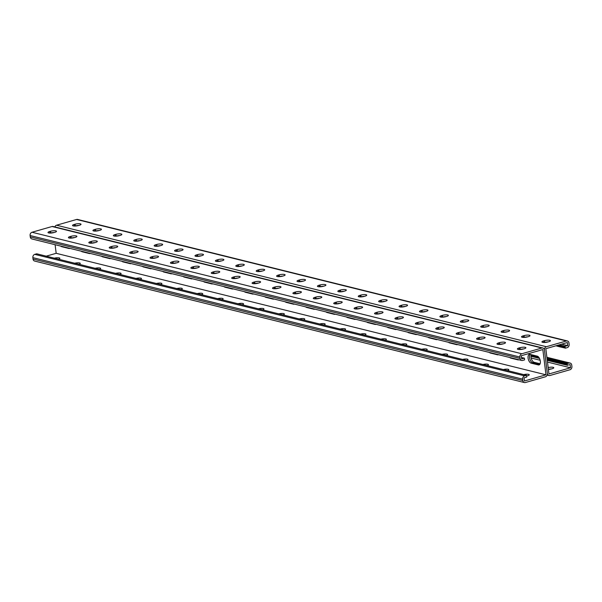 <?xml version="1.0" encoding="UTF-8"?>
<svg xmlns="http://www.w3.org/2000/svg" width="602" height="602" viewBox="0 0 602 602"><rect width="100%" height="100%" fill="white"/><g stroke="black" fill="none" stroke-linecap="round" stroke-linejoin="round"><path stroke-width="0.9" d="M561.643 344.156L567.761 345.676L564.864 346.233L565.286 348.204L567.227 347.64A2.739 2.235 -76.1 0 0 569.146 344.367L568.973 342.967A2.739 2.235 -76.1 0 0 567.385 340.95A2.739 2.235 -76.1 0 0 566.399 340.973L546.353 346.722A2.739 2.235 -76.1 0 0 544.441 350.003L547.368 373.511L544.441 350.003A2.739 2.235 103.9 0 0 542.853 347.986A2.739 2.235 103.9 0 0 541.868 348.009L521.821 353.758A2.739 2.235 103.9 0 0 519.91 357.039L520.083 358.438A2.739 2.235 103.9 0 0 521.671 360.455A2.739 2.235 103.9 0 0 522.656 360.425L524.598 359.868L524.38 358.115L521.686 358.89L521.294 355.729L542.831 349.551L545.984 374.82L56.174 253.307L55.106 244.705M524.38 358.115L521.52 357.573M69.885 248.37A4.56 2.378 74 0 1 69.636 248.475A4.56 2.378 74 0 1 68.921 248.475L69.561 248.295M60.734 246.105A4.56 2.378 74 0 0 61.78 246.707L68.921 248.475M90.292 253.434A4.56 2.378 74 0 1 90.044 253.54A4.56 2.378 74 0 1 89.329 253.54L89.969 253.359M81.142 251.169A4.56 2.378 74 0 0 82.188 251.771L89.329 253.54M273.97 299.006A4.56 2.378 74 0 1 273.722 299.104A4.56 2.378 74 0 1 273.007 299.104L273.647 298.923M264.82 296.733A4.56 2.378 74 0 0 265.866 297.335L273.007 299.104M294.378 304.063A4.56 2.378 74 0 1 294.13 304.168A4.56 2.378 74 0 1 293.415 304.168L294.054 303.987M285.228 301.798A4.56 2.378 74 0 0 286.274 302.4L293.415 304.168M253.562 293.942A4.56 2.378 74 0 1 253.314 294.039A4.56 2.378 74 0 1 252.599 294.047L253.239 293.859M244.412 291.669A4.56 2.378 74 0 0 245.458 292.271L252.599 294.047M233.155 288.877A4.56 2.378 74 0 1 232.906 288.975A4.56 2.378 74 0 1 232.191 288.983L232.831 288.794M224.004 286.605A4.56 2.378 74 0 0 225.05 287.207L232.191 288.983M212.739 283.813A4.56 2.378 74 0 1 212.491 283.918A4.56 2.378 74 0 1 211.784 283.918L212.423 283.738M203.596 281.54A4.56 2.378 74 0 0 204.642 282.142L211.784 283.918M192.331 278.749A4.56 2.378 74 0 1 192.083 278.854A4.56 2.378 74 0 1 191.376 278.854L192.015 278.673M183.181 276.484A4.56 2.378 74 0 0 184.235 277.086L191.376 278.854M171.924 273.684A4.56 2.378 74 0 1 171.675 273.79A4.56 2.378 74 0 1 170.968 273.79L171.608 273.609M162.773 271.419A4.56 2.378 74 0 0 163.819 272.021L170.968 273.79M151.516 268.627A4.56 2.378 74 0 1 151.268 268.725A4.56 2.378 74 0 1 150.56 268.733L151.2 268.545M142.365 266.355A4.56 2.378 74 0 0 143.411 266.957L150.56 268.733M131.108 263.563A4.56 2.378 74 0 1 130.86 263.661A4.56 2.378 74 0 1 130.152 263.668L130.792 263.48M121.958 261.291A4.56 2.378 74 0 0 123.004 261.893L130.152 263.668M110.7 258.499A4.56 2.378 74 0 1 110.452 258.597A4.56 2.378 74 0 1 109.737 258.604L110.377 258.416M101.55 256.226A4.56 2.378 74 0 0 102.596 256.828L109.737 258.604M531.175 363.156L538.323 364.925A4.56 2.378 -106 0 0 539.031 364.925A4.56 2.378 -106 0 0 540.22 360.53A4.56 2.378 -106 0 0 537.225 356.151L530.084 354.382A4.56 2.378 -106 0 0 529.376 354.382A4.56 2.378 -106 0 0 528.187 358.777A4.56 2.378 -106 0 0 531.175 363.156L532.672 362.728A4.56 2.378 74 0 1 529.865 359.078A4.56 2.378 74 0 1 530.196 354.405A4.56 2.378 -106 0 0 529.865 359.078A4.56 2.378 -106 0 0 532.672 362.728L539.708 364.473L532.672 362.728L534.17 362.299A4.56 2.378 74 0 1 531.558 359.243A4.56 2.378 74 0 1 531.288 354.676L531.513 356.324L531.017 356.294M509.721 357.49A4.56 2.378 -106 0 0 510.767 358.092L511.407 357.904M510.767 358.092L517.916 359.861A4.56 2.378 -106 0 0 518.623 359.861A4.56 2.378 -106 0 0 518.871 359.755M326.043 311.919A4.56 2.378 -106 0 0 327.089 312.521L327.729 312.34M327.089 312.521L334.238 314.297A4.56 2.378 -106 0 0 334.945 314.289A4.56 2.378 -106 0 0 335.194 314.191M305.635 306.862A4.56 2.378 -106 0 0 306.681 307.464L307.321 307.276M306.681 307.464L313.823 309.232A4.56 2.378 -106 0 0 314.537 309.232A4.56 2.378 -106 0 0 314.786 309.127M346.451 316.983A4.56 2.378 -106 0 0 347.497 317.585L348.144 317.404M347.497 317.585L354.646 319.361A4.56 2.378 -106 0 0 355.353 319.353A4.56 2.378 -106 0 0 355.601 319.256M366.859 322.047A4.56 2.378 -106 0 0 367.912 322.649L368.552 322.469M367.912 322.649L375.054 324.425A4.56 2.378 -106 0 0 375.761 324.418A4.56 2.378 -106 0 0 376.009 324.32M387.274 327.112A4.56 2.378 -106 0 0 388.32 327.714L388.96 327.526M388.32 327.714L395.461 329.482A4.56 2.378 -106 0 0 396.169 329.482A4.56 2.378 -106 0 0 396.417 329.377M407.682 332.176A4.56 2.378 -106 0 0 408.728 332.778L409.368 332.59M408.728 332.778L415.869 334.546A4.56 2.378 -106 0 0 416.576 334.546A4.56 2.378 -106 0 0 416.825 334.441M428.09 337.24A4.56 2.378 -106 0 0 429.136 337.842L429.775 337.654M429.136 337.842L436.277 339.611A4.56 2.378 -106 0 0 436.992 339.611A4.56 2.378 -106 0 0 437.24 339.505M448.498 342.297A4.56 2.378 -106 0 0 449.543 342.899L450.183 342.719M449.543 342.899L456.685 344.675A4.56 2.378 -106 0 0 457.4 344.668A4.56 2.378 -106 0 0 457.648 344.57M468.905 347.362A4.56 2.378 -106 0 0 469.951 347.964L470.591 347.783M469.951 347.964L477.093 349.739A4.56 2.378 -106 0 0 477.807 349.732A4.56 2.378 -106 0 0 478.056 349.634M489.313 352.426A4.56 2.378 -106 0 0 490.359 353.028L490.999 352.847M490.359 353.028L497.5 354.796A4.56 2.378 -106 0 0 498.215 354.796A4.56 2.378 -106 0 0 498.464 354.698M542.853 347.986L53.044 226.48A2.739 2.235 103.9 0 0 52.058 226.502L32.019 232.252A2.739 2.235 103.9 0 0 30.1 235.525L30.273 236.925A2.739 2.235 103.9 0 0 31.861 238.941L521.671 360.455M275.046 288.764L275.31 288.689A3.793 0.933 172.9 0 1 278.651 288.185M254.638 283.7L254.902 283.625A3.793 0.933 172.9 0 1 258.235 283.121M234.231 278.643L234.494 278.56A3.793 0.933 172.9 0 1 237.828 278.064M213.823 273.579L214.086 273.504A3.793 0.933 172.9 0 1 217.42 272.999M193.415 268.515L193.678 268.439A3.793 0.933 172.9 0 1 197.012 267.935M173 263.45L173.271 263.375A3.793 0.933 172.9 0 1 176.604 262.871M152.592 258.386L152.863 258.311A3.793 0.933 172.9 0 1 156.196 257.806M132.184 253.322L132.455 253.246A3.793 0.933 172.9 0 1 135.789 252.742M111.776 248.265L112.04 248.19A3.793 0.933 172.9 0 1 115.381 247.685M91.369 243.2L91.632 243.125A3.793 0.933 172.9 0 1 94.973 242.621M70.961 238.136L71.224 238.061A3.793 0.933 172.9 0 1 74.558 237.557M50.553 233.072L50.816 232.997A3.793 0.933 172.9 0 1 54.15 232.492M299.059 293.249A3.793 0.933 -7.1 0 0 295.717 293.753L295.454 293.829M319.466 298.314A3.793 0.933 -7.1 0 0 316.133 298.818L315.862 298.893M339.874 303.378A3.793 0.933 -7.1 0 0 336.541 303.882L336.27 303.957M360.282 308.442A3.793 0.933 -7.1 0 0 356.948 308.939L356.677 309.022M380.69 313.499A3.793 0.933 -7.1 0 0 377.356 314.003L377.093 314.078M401.098 318.563A3.793 0.933 -7.1 0 0 397.764 319.068L397.501 319.143M421.505 323.628A3.793 0.933 -7.1 0 0 418.172 324.132L417.908 324.207M441.913 328.692A3.793 0.933 -7.1 0 0 438.58 329.196L438.316 329.271M462.328 333.756A3.793 0.933 -7.1 0 0 458.987 334.253L458.724 334.336M482.736 338.813A3.793 0.933 -7.1 0 0 479.395 339.317L479.132 339.393M503.144 343.877A3.793 0.933 -7.1 0 0 499.81 344.382L499.54 344.457M523.552 348.942A3.793 0.933 -7.1 0 0 520.218 349.446L519.947 349.521M275.091 286.936L274.136 287.207A3.793 0.933 -7.1 0 0 272.495 288.207A3.793 0.933 -7.1 0 0 274.55 288.772A3.793 0.933 -7.1 0 0 278.38 288.26L279.336 287.989A3.793 0.933 -7.1 0 0 280.983 286.996A3.793 0.933 -7.1 0 0 278.922 286.424A3.793 0.933 -7.1 0 0 275.091 286.936L275.31 288.689M254.684 281.871L253.728 282.15A3.793 0.933 -7.1 0 0 252.087 283.143A3.793 0.933 -7.1 0 0 254.142 283.708A3.793 0.933 -7.1 0 0 257.972 283.203L258.928 282.925A3.793 0.933 -7.1 0 0 260.576 281.932A3.793 0.933 -7.1 0 0 258.514 281.36A3.793 0.933 -7.1 0 0 254.684 281.871L254.902 283.625M234.276 276.807L233.32 277.086A3.793 0.933 -7.1 0 0 231.68 278.079A3.793 0.933 -7.1 0 0 233.734 278.643A3.793 0.933 -7.1 0 0 237.564 278.139L238.52 277.861A3.793 0.933 -7.1 0 0 240.16 276.867A3.793 0.933 -7.1 0 0 238.106 276.303A3.793 0.933 -7.1 0 0 234.276 276.807L234.494 278.56M213.868 271.743L212.912 272.021A3.793 0.933 -7.1 0 0 211.272 273.015A3.793 0.933 -7.1 0 0 213.326 273.586A3.793 0.933 -7.1 0 0 217.156 273.075L218.112 272.796A3.793 0.933 -7.1 0 0 219.753 271.803A3.793 0.933 -7.1 0 0 217.698 271.239A3.793 0.933 -7.1 0 0 213.868 271.743L214.086 273.504M193.46 266.686L192.505 266.957A3.793 0.933 -7.1 0 0 190.857 267.95A3.793 0.933 -7.1 0 0 192.918 268.522A3.793 0.933 -7.1 0 0 196.749 268.01L197.704 267.739A3.793 0.933 -7.1 0 0 199.345 266.739A3.793 0.933 -7.1 0 0 197.29 266.174A3.793 0.933 -7.1 0 0 193.46 266.686L193.678 268.439M173.052 261.622L172.097 261.893A3.793 0.933 -7.1 0 0 170.449 262.893A3.793 0.933 -7.1 0 0 172.511 263.458A3.793 0.933 -7.1 0 0 176.341 262.946L177.297 262.675A3.793 0.933 -7.1 0 0 178.937 261.674A3.793 0.933 -7.1 0 0 176.883 261.11A3.793 0.933 -7.1 0 0 173.052 261.622L173.271 263.375M152.645 256.557L151.681 256.828A3.793 0.933 -7.1 0 0 150.041 257.829A3.793 0.933 -7.1 0 0 152.095 258.393A3.793 0.933 -7.1 0 0 155.933 257.882L156.889 257.611A3.793 0.933 -7.1 0 0 158.529 256.618A3.793 0.933 -7.1 0 0 156.475 256.046A3.793 0.933 -7.1 0 0 152.645 256.557L152.863 258.311M132.237 251.493L131.274 251.771A3.793 0.933 -7.1 0 0 129.633 252.765A3.793 0.933 -7.1 0 0 131.688 253.329A3.793 0.933 -7.1 0 0 135.518 252.825L136.481 252.547A3.793 0.933 -7.1 0 0 138.121 251.553A3.793 0.933 -7.1 0 0 136.067 250.989A3.793 0.933 -7.1 0 0 132.237 251.493L132.455 253.246M111.821 246.429L110.866 246.707A3.793 0.933 -7.1 0 0 109.225 247.7A3.793 0.933 -7.1 0 0 111.28 248.265A3.793 0.933 -7.1 0 0 115.11 247.761L116.073 247.482A3.793 0.933 -7.1 0 0 117.714 246.489A3.793 0.933 -7.1 0 0 115.659 245.925A3.793 0.933 -7.1 0 0 111.821 246.429L112.04 248.19M91.414 241.372L90.458 241.643A3.793 0.933 -7.1 0 0 88.818 242.636A3.793 0.933 -7.1 0 0 90.872 243.208A3.793 0.933 -7.1 0 0 94.702 242.696L95.658 242.418A3.793 0.933 -7.1 0 0 97.306 241.425A3.793 0.933 -7.1 0 0 95.244 240.86A3.793 0.933 -7.1 0 0 91.414 241.372L91.632 243.125M71.006 236.308L70.05 236.578A3.793 0.933 -7.1 0 0 68.41 237.572A3.793 0.933 -7.1 0 0 70.464 238.144A3.793 0.933 -7.1 0 0 74.294 237.632L75.25 237.361A3.793 0.933 -7.1 0 0 76.898 236.36A3.793 0.933 -7.1 0 0 74.836 235.796A3.793 0.933 -7.1 0 0 71.006 236.308L71.224 238.061M50.598 231.243L49.642 231.514A3.793 0.933 -7.1 0 0 48.002 232.515A3.793 0.933 -7.1 0 0 50.056 233.079A3.793 0.933 -7.1 0 0 53.887 232.568L54.842 232.297A3.793 0.933 -7.1 0 0 56.483 231.303A3.793 0.933 -7.1 0 0 54.428 230.732A3.793 0.933 -7.1 0 0 50.598 231.243L50.816 232.997M299.751 293.054L298.788 293.325A3.793 0.933 172.9 0 1 294.957 293.836A3.793 0.933 172.9 0 1 292.903 293.272A3.793 0.933 172.9 0 1 294.544 292.271L295.499 292A3.793 0.933 172.9 0 1 299.337 291.488A3.793 0.933 172.9 0 1 301.391 292.053A3.793 0.933 172.9 0 1 299.751 293.054M320.159 298.118L319.195 298.389A3.793 0.933 172.9 0 1 315.365 298.901A3.793 0.933 172.9 0 1 313.311 298.329A3.793 0.933 172.9 0 1 314.951 297.335L315.915 297.064A3.793 0.933 172.9 0 1 319.745 296.553A3.793 0.933 172.9 0 1 321.799 297.117A3.793 0.933 172.9 0 1 320.159 298.118M340.566 303.175L339.611 303.453A3.793 0.933 172.9 0 1 335.773 303.957A3.793 0.933 172.9 0 1 333.719 303.393A3.793 0.933 172.9 0 1 335.359 302.4L336.322 302.121A3.793 0.933 172.9 0 1 340.153 301.617A3.793 0.933 172.9 0 1 342.207 302.181A3.793 0.933 172.9 0 1 340.566 303.175M360.974 308.239L360.019 308.517A3.793 0.933 172.9 0 1 356.188 309.022A3.793 0.933 172.9 0 1 354.126 308.457A3.793 0.933 172.9 0 1 355.774 307.464L356.73 307.186A3.793 0.933 172.9 0 1 360.56 306.681A3.793 0.933 172.9 0 1 362.615 307.246A3.793 0.933 172.9 0 1 360.974 308.239M381.382 313.303L380.426 313.574A3.793 0.933 172.9 0 1 376.596 314.086A3.793 0.933 172.9 0 1 374.534 313.522A3.793 0.933 172.9 0 1 376.182 312.528L377.138 312.25A3.793 0.933 172.9 0 1 380.968 311.738A3.793 0.933 172.9 0 1 383.022 312.31A3.793 0.933 172.9 0 1 381.382 313.303M401.79 318.368L400.834 318.639A3.793 0.933 172.9 0 1 397.004 319.15A3.793 0.933 172.9 0 1 394.95 318.586A3.793 0.933 172.9 0 1 396.59 317.585L397.546 317.314A3.793 0.933 172.9 0 1 401.376 316.802A3.793 0.933 172.9 0 1 403.43 317.374A3.793 0.933 172.9 0 1 401.79 318.368M422.198 323.432L421.242 323.703A3.793 0.933 172.9 0 1 417.412 324.215A3.793 0.933 172.9 0 1 415.357 323.643A3.793 0.933 172.9 0 1 416.998 322.649L417.954 322.379A3.793 0.933 172.9 0 1 421.784 321.867A3.793 0.933 172.9 0 1 423.838 322.431A3.793 0.933 172.9 0 1 422.198 323.432M442.605 328.489L441.65 328.767A3.793 0.933 172.9 0 1 437.82 329.279A3.793 0.933 172.9 0 1 435.765 328.707A3.793 0.933 172.9 0 1 437.406 327.714L438.361 327.443A3.793 0.933 172.9 0 1 442.192 326.931A3.793 0.933 172.9 0 1 444.253 327.496A3.793 0.933 172.9 0 1 442.605 328.489M463.013 333.553L462.058 333.832A3.793 0.933 172.9 0 1 458.227 334.336A3.793 0.933 172.9 0 1 456.173 333.771A3.793 0.933 172.9 0 1 457.813 332.778L458.769 332.5A3.793 0.933 172.9 0 1 462.599 331.995A3.793 0.933 172.9 0 1 464.661 332.56A3.793 0.933 172.9 0 1 463.013 333.553M483.429 338.617L482.465 338.896A3.793 0.933 172.9 0 1 478.635 339.4A3.793 0.933 172.9 0 1 476.581 338.836A3.793 0.933 172.9 0 1 478.221 337.842L479.177 337.564A3.793 0.933 172.9 0 1 483.007 337.06A3.793 0.933 172.9 0 1 485.069 337.624A3.793 0.933 172.9 0 1 483.429 338.617M503.836 343.682L502.873 343.953A3.793 0.933 172.9 0 1 499.043 344.464A3.793 0.933 172.9 0 1 496.989 343.9A3.793 0.933 172.9 0 1 498.629 342.899L499.592 342.628A3.793 0.933 172.9 0 1 503.422 342.117A3.793 0.933 172.9 0 1 505.477 342.688A3.793 0.933 172.9 0 1 503.836 343.682M524.244 348.746L523.288 349.017A3.793 0.933 172.9 0 1 519.451 349.529A3.793 0.933 172.9 0 1 517.396 348.964A3.793 0.933 172.9 0 1 519.037 347.964L520 347.693A3.793 0.933 172.9 0 1 523.83 347.181A3.793 0.933 172.9 0 1 525.885 347.745A3.793 0.933 172.9 0 1 524.244 348.746M545.984 374.82L524.44 380.998L524.049 377.838L526.742 377.063L526.524 375.309L36.714 253.796L34.773 254.36A2.739 2.235 -76.1 0 0 32.854 257.633L33.027 259.033A2.739 2.235 -76.1 0 0 34.615 261.05L524.417 382.556A2.739 2.235 -76.1 0 1 522.837 380.547L522.664 379.147A2.739 2.235 -76.1 0 1 524.575 375.866L526.524 375.309M46.03 256.219L56.174 253.307M278.816 313.86A3.793 0.933 172.9 0 1 284.347 314.011A3.793 0.933 172.9 0 1 283.038 314.906M258.408 308.796A3.793 0.933 172.9 0 1 263.939 308.954A3.793 0.933 172.9 0 1 262.63 309.842M237.835 303.777A3.793 0.933 172.9 0 1 243.532 303.89A3.793 0.933 172.9 0 1 242.215 304.778M217.427 298.712A3.793 0.933 172.9 0 1 223.124 298.825A3.793 0.933 172.9 0 1 221.574 299.788M197.02 293.648A3.793 0.933 172.9 0 1 202.708 293.761A3.793 0.933 172.9 0 1 201.166 294.732M176.612 288.584A3.793 0.933 172.9 0 1 182.301 288.697A3.793 0.933 172.9 0 1 180.758 289.667M156.204 283.527A3.793 0.933 172.9 0 1 161.893 283.632A3.793 0.933 172.9 0 1 160.35 284.603M135.796 278.463A3.793 0.933 172.9 0 1 141.485 278.575A3.793 0.933 172.9 0 1 139.942 279.539M115.388 273.398A3.793 0.933 172.9 0 1 121.077 273.511A3.793 0.933 172.9 0 1 119.527 274.474M94.981 268.334A3.793 0.933 172.9 0 1 100.669 268.447A3.793 0.933 172.9 0 1 99.119 269.418M74.565 263.27A3.793 0.933 172.9 0 1 80.262 263.383A3.793 0.933 172.9 0 1 78.711 264.353M54.157 258.205A3.793 0.933 172.9 0 1 59.854 258.318A3.793 0.933 172.9 0 1 58.304 259.289M303.446 319.971A3.793 0.933 -7.1 0 0 304.755 319.075A3.793 0.933 -7.1 0 0 299.224 318.925M323.613 325.11A3.793 0.933 -7.1 0 0 325.163 324.139A3.793 0.933 -7.1 0 0 319.632 323.989M344.028 330.167A3.793 0.933 -7.1 0 0 345.571 329.204A3.793 0.933 -7.1 0 0 339.882 329.091M364.436 335.231A3.793 0.933 -7.1 0 0 365.978 334.268A3.793 0.933 -7.1 0 0 360.289 334.155M384.844 340.296A3.793 0.933 -7.1 0 0 386.386 339.325A3.793 0.933 -7.1 0 0 380.697 339.219M405.251 345.36A3.793 0.933 -7.1 0 0 406.801 344.389A3.793 0.933 -7.1 0 0 401.105 344.276M425.659 350.424A3.793 0.933 -7.1 0 0 427.209 349.453A3.793 0.933 -7.1 0 0 421.513 349.341M446.067 355.489A3.793 0.933 -7.1 0 0 447.617 354.518A3.793 0.933 -7.1 0 0 441.921 354.405M466.475 360.545A3.793 0.933 -7.1 0 0 468.025 359.582A3.793 0.933 -7.1 0 0 462.336 359.469M486.883 365.61A3.793 0.933 -7.1 0 0 488.433 364.646A3.793 0.933 -7.1 0 0 482.744 364.534M507.29 370.674A3.793 0.933 -7.1 0 0 508.841 369.703A3.793 0.933 -7.1 0 0 503.152 369.598M526.615 376.047A3.793 0.933 -7.1 0 0 526.652 376.039L527.608 375.761A3.793 0.933 -7.1 0 0 529.248 374.768A3.793 0.933 -7.1 0 0 523.559 374.655M547.489 362.073L570.515 367.784L570.117 364.624L567.227 365.181L567.009 363.427L569.153 363.081A2.739 2.235 103.9 0 1 570.139 363.059A2.739 2.235 103.9 0 1 571.727 365.075L571.9 366.475A2.739 2.235 103.9 0 1 569.981 369.748L549.942 375.497A2.739 2.235 103.9 0 1 548.956 375.52A2.739 2.235 103.9 0 1 547.368 373.511A2.739 2.235 -76.1 0 1 545.45 376.784L525.411 382.533A2.739 2.235 -76.1 0 1 524.417 382.556M567.227 365.181L547.278 360.342M539.445 358.333L531.513 356.324M537.616 356.301L537.834 358.055M567.009 363.427L547.06 358.589M570.515 367.784L548.971 373.962L545.826 348.693L567.37 342.515L567.761 345.676M540.107 363.766L534.17 362.299M531.205 358.032L540.16 360.252M548.181 367.596A3.793 0.933 172.9 0 1 553.78 367.732A3.793 0.933 172.9 0 1 552.139 368.725L551.184 369.003A3.793 0.933 172.9 0 1 548.414 369.477M551.447 368.928A3.793 0.933 -7.1 0 0 548.399 369.35M343.373 291.451L342.967 291.345M322.965 286.386L322.559 286.289M302.558 281.322L302.151 281.224M282.15 276.258L281.744 276.16M564.864 346.233L559.762 344.969L558.957 344.931L559.16 346.684L555.97 345.781M565.082 347.986L559.16 346.684M54.827 226.916A2.739 2.235 -76.1 0 1 56.55 225.216L76.589 219.467A2.739 2.235 -76.1 0 1 77.583 219.444L567.385 340.95M303.182 281.149A3.793 0.933 -7.1 0 0 299.841 281.653L299.578 281.728M282.774 276.085A3.793 0.933 -7.1 0 0 279.433 276.589L279.17 276.664M262.359 271.028A3.793 0.933 -7.1 0 0 259.026 271.525L258.762 271.607M241.951 265.964A3.793 0.933 -7.1 0 0 238.618 266.468L238.354 266.543M221.544 260.899A3.793 0.933 -7.1 0 0 218.21 261.403L217.947 261.479M201.136 255.835A3.793 0.933 -7.1 0 0 197.802 256.339L197.539 256.414M180.728 250.771A3.793 0.933 -7.1 0 0 177.394 251.275L177.123 251.35M160.32 245.706A3.793 0.933 -7.1 0 0 156.987 246.21L156.716 246.286M139.912 240.649A3.793 0.933 -7.1 0 0 136.579 241.146L136.308 241.229M119.505 235.585A3.793 0.933 -7.1 0 0 116.163 236.089L115.9 236.165M99.097 230.521A3.793 0.933 -7.1 0 0 95.756 231.025L95.492 231.1M78.681 225.457A3.793 0.933 -7.1 0 0 75.348 225.961L75.084 226.036M319.986 286.793L320.256 286.718A3.793 0.933 172.9 0 1 323.59 286.213M340.393 291.857L340.664 291.782A3.793 0.933 172.9 0 1 343.998 291.278M360.801 296.921L361.072 296.846A3.793 0.933 172.9 0 1 364.406 296.342M381.216 301.978L381.48 301.903A3.793 0.933 172.9 0 1 384.813 301.399M401.624 307.043L401.888 306.967A3.793 0.933 172.9 0 1 405.221 306.463M422.032 312.107L422.295 312.032A3.793 0.933 172.9 0 1 425.629 311.527M442.44 317.171L442.703 317.096A3.793 0.933 172.9 0 1 446.037 316.592M462.848 322.236L463.111 322.16A3.793 0.933 172.9 0 1 466.452 321.656M483.255 327.3L483.519 327.217A3.793 0.933 172.9 0 1 486.86 326.72M503.663 332.357L503.934 332.281A3.793 0.933 172.9 0 1 507.268 331.777M524.071 337.421L524.342 337.346A3.793 0.933 172.9 0 1 527.676 336.842M544.479 342.485L544.75 342.41A3.793 0.933 172.9 0 1 548.083 341.906M298.667 280.171L299.623 279.9A3.793 0.933 172.9 0 1 303.453 279.388A3.793 0.933 172.9 0 1 305.515 279.96A3.793 0.933 172.9 0 1 303.875 280.953L302.911 281.224A3.793 0.933 172.9 0 1 299.081 281.736A3.793 0.933 172.9 0 1 297.027 281.172A3.793 0.933 172.9 0 1 298.667 280.171L298.863 281.728M278.259 275.114L279.215 274.836A3.793 0.933 172.9 0 1 283.045 274.324A3.793 0.933 172.9 0 1 285.107 274.896A3.793 0.933 172.9 0 1 283.459 275.889L282.504 276.167A3.793 0.933 172.9 0 1 278.673 276.672A3.793 0.933 172.9 0 1 276.619 276.107A3.793 0.933 172.9 0 1 278.259 275.114L278.455 276.672M257.852 270.05L258.807 269.771A3.793 0.933 172.9 0 1 262.638 269.267A3.793 0.933 172.9 0 1 264.699 269.831A3.793 0.933 172.9 0 1 263.051 270.825L262.096 271.103A3.793 0.933 172.9 0 1 258.266 271.607A3.793 0.933 172.9 0 1 256.211 271.043A3.793 0.933 172.9 0 1 257.852 270.05L258.047 271.607M237.444 264.985L238.4 264.707A3.793 0.933 172.9 0 1 242.23 264.203A3.793 0.933 172.9 0 1 244.284 264.767A3.793 0.933 172.9 0 1 242.644 265.76L241.688 266.039A3.793 0.933 172.9 0 1 237.858 266.551A3.793 0.933 172.9 0 1 235.803 265.979A3.793 0.933 172.9 0 1 237.444 264.985L237.639 266.543M217.036 259.921L217.992 259.65A3.793 0.933 172.9 0 1 221.822 259.138A3.793 0.933 172.9 0 1 223.876 259.703A3.793 0.933 172.9 0 1 222.236 260.704L221.28 260.975A3.793 0.933 172.9 0 1 217.45 261.486A3.793 0.933 172.9 0 1 215.396 260.914A3.793 0.933 172.9 0 1 217.036 259.921L217.232 261.479M196.628 254.857L197.584 254.586A3.793 0.933 172.9 0 1 201.414 254.074A3.793 0.933 172.9 0 1 203.468 254.638A3.793 0.933 172.9 0 1 201.828 255.639L200.872 255.91A3.793 0.933 172.9 0 1 197.042 256.422A3.793 0.933 172.9 0 1 194.98 255.858A3.793 0.933 172.9 0 1 196.628 254.857L196.816 256.414M176.22 249.792L177.176 249.521A3.793 0.933 172.9 0 1 181.006 249.01A3.793 0.933 172.9 0 1 183.061 249.582A3.793 0.933 172.9 0 1 181.42 250.575L180.465 250.846A3.793 0.933 172.9 0 1 176.634 251.358A3.793 0.933 172.9 0 1 174.572 250.793A3.793 0.933 172.9 0 1 176.22 249.792L176.409 251.35M155.805 244.736L156.768 244.457A3.793 0.933 172.9 0 1 160.599 243.945A3.793 0.933 172.9 0 1 162.653 244.517A3.793 0.933 172.9 0 1 161.012 245.511L160.057 245.789A3.793 0.933 172.9 0 1 156.219 246.293A3.793 0.933 172.9 0 1 154.165 245.729A3.793 0.933 172.9 0 1 155.805 244.736L156.001 246.293M135.397 239.671L136.361 239.393A3.793 0.933 172.9 0 1 140.191 238.889A3.793 0.933 172.9 0 1 142.245 239.453A3.793 0.933 172.9 0 1 140.605 240.446L139.641 240.725A3.793 0.933 172.9 0 1 135.811 241.229A3.793 0.933 172.9 0 1 133.757 240.665A3.793 0.933 172.9 0 1 135.397 239.671L135.593 241.229M114.99 234.607L115.945 234.328A3.793 0.933 172.9 0 1 119.783 233.824A3.793 0.933 172.9 0 1 121.837 234.389A3.793 0.933 172.9 0 1 120.197 235.382L119.234 235.66A3.793 0.933 172.9 0 1 115.403 236.172A3.793 0.933 172.9 0 1 113.349 235.6A3.793 0.933 172.9 0 1 114.99 234.607L115.185 236.165M94.582 229.543L95.537 229.272A3.793 0.933 172.9 0 1 99.368 228.76A3.793 0.933 172.9 0 1 101.429 229.324A3.793 0.933 172.9 0 1 99.781 230.325L98.826 230.596A3.793 0.933 172.9 0 1 94.996 231.108A3.793 0.933 172.9 0 1 92.941 230.536A3.793 0.933 172.9 0 1 94.582 229.543L94.777 231.1M74.174 224.478L75.13 224.207A3.793 0.933 172.9 0 1 78.96 223.696A3.793 0.933 172.9 0 1 81.022 224.268A3.793 0.933 172.9 0 1 79.374 225.261L78.418 225.532A3.793 0.933 172.9 0 1 74.588 226.043A3.793 0.933 172.9 0 1 72.533 225.479A3.793 0.933 172.9 0 1 74.174 224.478L74.37 226.036M323.319 286.289L324.282 286.018A3.793 0.933 -7.1 0 0 325.923 285.017A3.793 0.933 -7.1 0 0 323.868 284.453A3.793 0.933 -7.1 0 0 320.038 284.964L319.075 285.235A3.793 0.933 -7.1 0 0 317.435 286.236A3.793 0.933 -7.1 0 0 319.489 286.8A3.793 0.933 -7.1 0 0 323.319 286.289M343.734 291.353L344.69 291.075A3.793 0.933 -7.1 0 0 346.331 290.081A3.793 0.933 -7.1 0 0 344.276 289.517A3.793 0.933 -7.1 0 0 340.446 290.029L339.483 290.299A3.793 0.933 -7.1 0 0 337.842 291.293A3.793 0.933 -7.1 0 0 339.897 291.865A3.793 0.933 -7.1 0 0 343.734 291.353M364.142 296.417L365.098 296.139A3.793 0.933 -7.1 0 0 366.738 295.146A3.793 0.933 -7.1 0 0 364.684 294.581A3.793 0.933 -7.1 0 0 360.854 295.085L359.898 295.364A3.793 0.933 -7.1 0 0 358.25 296.357A3.793 0.933 -7.1 0 0 360.312 296.921A3.793 0.933 -7.1 0 0 364.142 296.417M384.55 301.482L385.506 301.203A3.793 0.933 -7.1 0 0 387.146 300.21A3.793 0.933 -7.1 0 0 385.092 299.645A3.793 0.933 -7.1 0 0 381.262 300.15L380.306 300.428A3.793 0.933 -7.1 0 0 378.658 301.421A3.793 0.933 -7.1 0 0 380.72 301.986A3.793 0.933 -7.1 0 0 384.55 301.482M404.958 306.538L405.914 306.267A3.793 0.933 -7.1 0 0 407.554 305.274A3.793 0.933 -7.1 0 0 405.5 304.702A3.793 0.933 -7.1 0 0 401.669 305.214L400.714 305.492A3.793 0.933 -7.1 0 0 399.066 306.486A3.793 0.933 -7.1 0 0 401.128 307.05A3.793 0.933 -7.1 0 0 404.958 306.538M425.366 311.603L426.321 311.332A3.793 0.933 -7.1 0 0 427.962 310.331A3.793 0.933 -7.1 0 0 425.907 309.767A3.793 0.933 -7.1 0 0 422.077 310.278L421.122 310.549A3.793 0.933 -7.1 0 0 419.481 311.55A3.793 0.933 -7.1 0 0 421.535 312.114A3.793 0.933 -7.1 0 0 425.366 311.603M445.773 316.667L446.729 316.396A3.793 0.933 -7.1 0 0 448.377 315.395A3.793 0.933 -7.1 0 0 446.315 314.831A3.793 0.933 -7.1 0 0 442.485 315.343L441.529 315.614A3.793 0.933 -7.1 0 0 439.889 316.607A3.793 0.933 -7.1 0 0 441.943 317.179A3.793 0.933 -7.1 0 0 445.773 316.667M466.181 321.731L467.137 321.453A3.793 0.933 -7.1 0 0 468.785 320.46A3.793 0.933 -7.1 0 0 466.723 319.895A3.793 0.933 -7.1 0 0 462.893 320.399L461.937 320.678A3.793 0.933 -7.1 0 0 460.297 321.671A3.793 0.933 -7.1 0 0 462.351 322.243A3.793 0.933 -7.1 0 0 466.181 321.731M486.589 326.796L487.552 326.517A3.793 0.933 -7.1 0 0 489.193 325.524A3.793 0.933 -7.1 0 0 487.131 324.96A3.793 0.933 -7.1 0 0 483.301 325.464L482.345 325.742A3.793 0.933 -7.1 0 0 480.705 326.735A3.793 0.933 -7.1 0 0 482.759 327.3A3.793 0.933 -7.1 0 0 486.589 326.796M506.997 331.86L507.96 331.582A3.793 0.933 -7.1 0 0 509.601 330.588A3.793 0.933 -7.1 0 0 507.546 330.016A3.793 0.933 -7.1 0 0 503.708 330.528L502.753 330.807A3.793 0.933 -7.1 0 0 501.112 331.8A3.793 0.933 -7.1 0 0 503.167 332.364A3.793 0.933 -7.1 0 0 506.997 331.86M527.412 336.917L528.368 336.646A3.793 0.933 -7.1 0 0 530.008 335.653A3.793 0.933 -7.1 0 0 527.954 335.081A3.793 0.933 -7.1 0 0 524.124 335.592L523.161 335.863A3.793 0.933 -7.1 0 0 521.52 336.864A3.793 0.933 -7.1 0 0 523.574 337.429A3.793 0.933 -7.1 0 0 527.412 336.917M547.82 341.981L548.776 341.71A3.793 0.933 -7.1 0 0 550.416 340.709A3.793 0.933 -7.1 0 0 548.362 340.145A3.793 0.933 -7.1 0 0 544.532 340.657L543.568 340.928A3.793 0.933 -7.1 0 0 541.928 341.928A3.793 0.933 -7.1 0 0 543.99 342.493A3.793 0.933 -7.1 0 0 547.82 341.981M567.212 363.638L567.43 365.399M566.407 365.143L566.189 363.39M564.164 364.421L563.946 362.667M563.344 364.383L563.126 362.63M564.367 364.639L564.149 362.878M563.148 364.165L562.93 362.412M562.328 364.127L562.11 362.374M562.125 363.917L561.907 362.163M561.305 363.879L561.087 362.126M561.102 363.661L560.883 361.907M560.281 363.623L560.063 361.87M560.086 363.405L559.868 361.651M559.266 363.367L559.047 361.614M559.062 363.156L558.844 361.403M558.242 363.119L558.024 361.366M558.046 362.901L557.828 361.147M557.226 362.863L557.008 361.11M557.023 362.652L556.805 360.891M556.203 362.615L555.985 360.854M556 362.396L555.781 360.643M555.179 362.359L554.961 360.606M554.984 362.141L554.766 360.387M554.164 362.103L553.945 360.35M553.96 361.892L553.742 360.131M553.14 361.855L552.922 360.094M552.945 361.636L552.719 359.883M552.124 361.599L551.906 359.845M551.921 361.381L551.703 359.627M551.101 361.343L550.883 359.59M550.898 361.132L550.679 359.379M550.077 361.095L549.859 359.341M549.882 360.876L549.664 359.123M549.062 360.839L548.843 359.085M548.858 360.621L548.64 358.867M548.038 360.583L547.82 358.83M547.843 360.372L547.617 358.619M538.858 358.31L538.722 357.219M538.655 358.092L538.519 356.994M537.631 357.836L537.436 356.218M536.811 357.799L536.593 356.045M536.615 357.588L536.412 355.948M535.795 357.55L535.577 355.797M535.592 357.332L535.389 355.699M534.772 357.295L534.553 355.541M534.576 357.076L534.373 355.443M533.756 357.039L533.538 355.285M533.553 356.828L533.349 355.188M532.732 356.79L532.514 355.037M532.529 356.572L532.326 354.939M531.709 356.534L531.491 354.781M566.204 364.925L565.985 363.172M565.383 364.887L565.165 363.134M565.188 364.677L564.969 362.923M565.286 348.204L565.067 346.443M564.044 346.195L564.262 347.948M561.809 345.473L562.027 347.226M560.989 345.435L561.207 347.188M562.005 345.683L562.223 347.444M560.786 345.217L561.004 346.97M559.965 345.179L560.184 346.933M559.762 344.969L559.98 346.722M558.776 344.976L558.965 346.466M557.994 345.202L558.144 346.428M557.821 345.255L557.941 346.21M557.038 345.48L557.121 346.173M556.865 345.525L556.925 345.962M503.708 330.528L503.979 332.349M563.848 345.977L564.066 347.73M563.028 345.939L563.246 347.693M562.825 345.721L563.043 347.482M541.868 348.009L52.058 226.502M521.821 353.758L32.019 232.252M519.91 357.039L30.1 235.525M520.083 358.438L30.273 236.925M61.78 246.707L62.42 246.519M102.596 256.828L103.235 256.648M123.004 261.893L123.643 261.712M143.411 266.957L144.051 266.776M163.819 272.021L164.466 271.833M184.235 277.086L184.874 276.897M204.642 282.142L205.282 281.962M225.05 287.207L225.69 287.026M245.458 292.271L246.098 292.09M265.866 297.335L266.505 297.155M286.274 302.4L286.913 302.212M82.188 251.771L82.828 251.583M49.838 233.072L49.642 231.514M70.246 238.136L70.05 236.578M90.654 243.2L90.458 241.643M111.061 248.265L110.866 246.707M131.469 253.329L131.274 251.771M151.877 258.386L151.681 256.828M172.285 263.45L172.097 261.893M192.693 268.515L192.505 266.957M213.108 273.579L212.912 272.021M233.516 278.643L233.32 277.086M253.924 283.708L253.728 282.15M274.331 288.764L274.136 287.207M524.575 375.866L34.773 254.36M522.837 380.547L33.027 259.033M522.664 379.147L32.854 257.633M538.323 364.925L539.633 364.549M497.5 354.796L498.147 354.616M477.093 349.739L477.732 349.551M456.685 344.675L457.324 344.487M436.277 339.611L436.917 339.43M415.869 334.546L416.509 334.366M395.461 329.482L396.101 329.302M375.054 324.425L375.693 324.237M354.646 319.361L355.285 319.173M334.238 314.297L334.878 314.116M313.823 309.232L314.47 309.052M517.916 359.861L518.555 359.68M520.218 349.446L520 347.693M519.233 349.521L519.037 347.964M499.81 344.382L499.592 342.628M498.825 344.457L498.629 342.899M479.395 339.317L479.177 337.564M478.417 339.4L478.221 337.842M458.987 334.253L458.769 332.5M458.009 334.336L457.813 332.778M438.58 329.196L438.361 327.443M437.601 329.271L437.406 327.714M418.172 324.132L417.954 322.379M417.194 324.207L416.998 322.649M397.764 319.068L397.546 317.314M396.786 319.143L396.59 317.585M377.356 314.003L377.138 312.25M376.37 314.086L376.182 312.528M356.948 308.939L356.73 307.186M355.963 309.022L355.774 307.464M336.541 303.882L336.322 302.121M335.555 303.957L335.359 302.4M316.133 298.818L315.915 297.064M315.147 298.893L314.951 297.335M295.717 293.753L295.499 292M294.739 293.829L294.544 292.271M569.153 363.081L546.932 357.573M546.353 346.722L56.55 225.216M566.399 340.973L76.589 219.467M75.348 225.961L75.13 224.207M95.756 231.025L95.537 229.272M116.163 236.089L115.945 234.328M136.579 241.146L136.361 239.393M156.987 246.21L156.768 244.457M177.394 251.275L177.176 249.521M197.802 256.339L197.584 254.586M218.21 261.403L217.992 259.65M238.618 266.468L238.4 264.707M259.026 271.525L258.807 269.771M279.433 276.589L279.215 274.836M299.841 281.653L299.623 279.9M543.764 342.485L543.568 340.928M544.75 342.41L544.532 340.657M523.356 337.421L523.161 335.863M524.342 337.346L524.124 335.592M502.948 332.364L502.753 330.807M482.541 327.3L482.345 325.742M483.519 327.217L483.301 325.464M462.133 322.236L461.937 320.678M463.111 322.16L462.893 320.399M441.725 317.171L441.529 315.614M442.703 317.096L442.485 315.343M421.317 312.107L421.122 310.549M422.295 312.032L422.077 310.278M400.909 307.05L400.714 305.492M401.888 306.967L401.669 305.214M380.494 301.986L380.306 300.428M381.48 301.903L381.262 300.15M360.086 296.921L359.898 295.364M361.072 296.846L360.854 295.085M339.678 291.857L339.483 290.299M340.664 291.782L340.446 290.029M319.271 286.793L319.075 285.235M320.256 286.718L320.038 284.964M548.956 375.52L547.173 375.084M570.139 363.059L546.894 357.295"/></g></svg>
